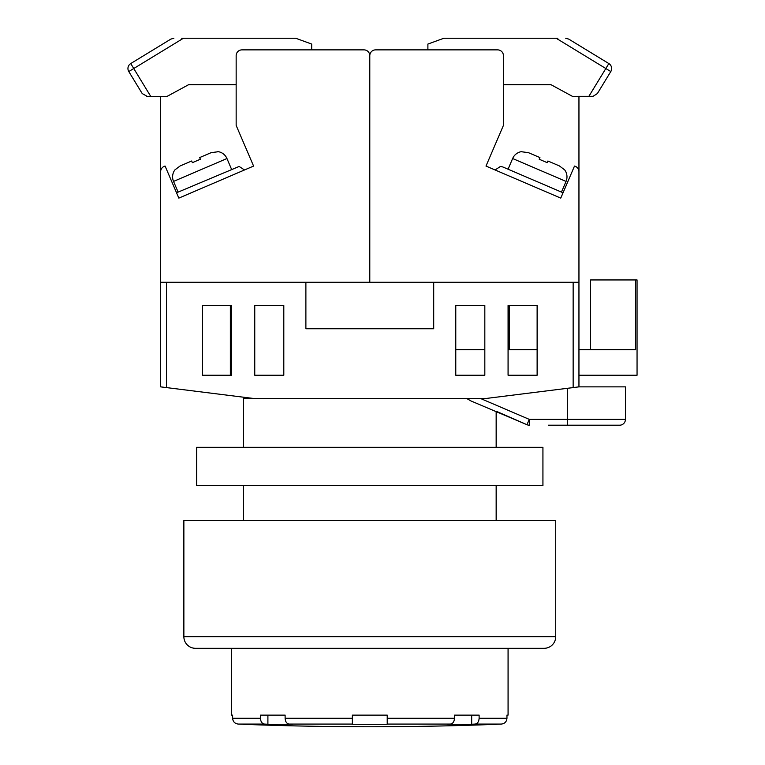 <?xml version="1.0" encoding="UTF-8"?>
<svg xmlns="http://www.w3.org/2000/svg" width="765" height="765" viewBox="0 0 765 765"><rect width="100%" height="100%" fill="white"/><g stroke="black" fill="none" stroke-linecap="round" stroke-linejoin="round"><path stroke-width="1.15" d="M166.435 387.587L160.631 386.861L160.631 282.275L166.435 282.275L166.435 387.587L253.588 398.479L243.423 398.479L243.423 447.286M243.423 485.632L243.423 520.487M480.477 398.479L529.323 419.392L526.932 424.69L496.16 411.216L496.16 447.286M496.16 485.632L496.16 520.487M230.351 305.512L230.351 375.242L202.457 375.242L231.508 375.242L231.508 305.512L202.457 305.512L202.457 375.242L202.457 305.512L230.351 305.512M508.075 349.672L537.126 349.672L537.126 305.512L508.075 305.512L508.075 375.242L537.126 375.242L537.126 305.512L509.232 305.512L509.232 349.672M573.148 282.275L578.952 282.275L578.952 386.861L573.148 387.587L573.148 282.275L433.707 282.275L433.707 328.759L305.885 328.759L305.885 282.275L166.435 282.275M253.588 398.479L485.995 398.479L573.148 387.587M283.805 305.512L254.755 305.512L254.755 375.242L283.805 375.242L283.805 305.512M484.828 305.512L455.777 305.512L455.777 375.242L484.828 375.242L484.828 305.512M466.679 398.479L471.001 400.975L526.932 424.69A5.814 5.814 0 0 0 529.323 425.206L529.323 419.392L625.435 419.392L625.435 386.861L625.435 419.392A5.814 5.814 0 0 1 619.631 425.206L548.4 425.206M588.591 425.206L584.823 425.206M582.098 425.206L577.307 425.206M574.41 425.206L555.486 425.206M578.952 386.861L625.435 386.861M455.777 375.242L484.828 375.242M508.075 375.242L537.126 375.242M455.777 349.672L484.828 349.672M578.952 349.672L635.639 349.672L635.639 279.952L637.054 279.952L637.054 375.242L578.952 375.242M635.639 279.952L590.58 279.952L590.58 349.672M578.952 282.275L578.952 171.723A5.814 5.814 0 0 0 574.496 166.072L560.764 198.116L485.995 166.072L503.427 125.403L503.427 55.682A5.814 5.814 0 0 0 497.613 49.868L375.605 49.868L427.893 49.868L427.893 44.064L443.853 38.25L557.867 38.25M375.605 49.868A5.814 5.814 0 0 0 369.791 55.682L369.791 282.275L433.707 282.275M578.952 96.352L578.952 205.909M560.764 198.116L485.995 166.072M521.94 151.566L521.94 151.566A11.618 11.618 0 0 0 512.636 158.527L508.065 169.208M512.636 158.527L566.043 181.42L561.462 192.101M566.043 181.42A11.618 11.618 0 0 0 564.666 169.878L559.435 165.938L547.922 161.004L547.214 162.668L539.201 159.235L547.214 162.668M539.918 157.571L528.405 152.646L539.918 157.571L539.201 159.235M521.845 151.795L528.405 152.646M547.922 161.004L559.435 165.938M500.434 166.454L495.089 169.973L500.434 166.454L502.72 166.923L563.05 192.77M503.427 84.733L551.068 84.733L572.43 96.352L593.028 96.314L597.369 93.569L610.795 71.547A5.814 5.814 0 0 0 608.854 63.562L607.439 62.701M588.868 96.352L608.854 63.562L568.73 39.101L565.708 38.25M589.901 52.001L568.73 39.101L589.901 52.001M556.174 38.25L610.795 71.547A5.814 5.814 0 0 0 611.646 68.525M544.097 648.309L195.486 648.309A11.618 11.618 0 0 1 183.868 636.69L183.868 520.487L555.715 520.487L555.715 636.69A11.618 11.618 0 0 1 544.097 648.309L515.046 648.309M195.486 648.309L224.537 648.309M196.653 447.286L542.93 447.286L542.93 485.632L196.653 485.632L196.653 447.286M232.617 715.132L231.508 715.132L232.617 715.132L232.617 718.268L260.463 718.268C260.693 721.701 262.022 723.633 264.441 724.073A3292.493 2328.144 90 0 0 267.903 724.264L267.903 715.132L285.116 715.132L285.116 718.268L352.359 718.268L352.359 724.264A3290.102 3290.102 0 0 0 369.791 724.312A3290.102 3290.102 0 0 0 387.224 724.264L387.224 718.268L387.224 724.073L450.489 724.073A3292.493 2328.144 90 0 1 447.028 724.264A3290.102 2326.451 90 0 0 471.68 724.264A3292.493 2328.144 -90 0 0 475.142 724.073C477.561 723.633 478.88 721.701 479.12 718.268L506.966 718.268L506.966 715.132L508.075 715.132L506.966 715.132M496.456 724.264A3292.493 3292.493 0 0 0 501.352 724.073A3292.493 3292.493 0 0 1 496.456 724.264L496.456 724.312A3292.541 3292.541 0 0 1 243.136 724.312L243.136 724.264A3292.493 3292.493 0 0 1 238.24 724.073C234.817 723.633 232.942 721.701 232.617 718.268M508.075 715.132L508.075 648.309M231.508 715.132L231.508 648.309M260.463 718.268L260.463 715.132L285.116 715.132M267.903 724.264A3290.102 2326.451 -90 0 0 292.555 724.264A3292.493 2328.144 -90 0 1 289.094 724.073L352.359 724.073L352.359 715.132L387.224 715.132L387.224 718.268L454.467 718.268L454.467 715.132L471.68 715.132L471.68 724.264M479.12 718.268L479.12 715.132L454.467 715.132M289.094 724.073C286.674 723.633 285.345 721.701 285.116 718.268M454.467 718.268C454.238 721.701 452.909 723.633 450.489 724.073M506.966 718.268C506.64 721.701 504.766 723.633 501.352 724.073L475.142 724.073M264.441 724.073L238.24 724.073A3292.493 3292.493 0 0 0 243.136 724.264M160.631 282.275L160.631 171.723A5.814 5.814 0 0 1 165.097 166.072L178.828 198.116L253.588 166.072L236.156 125.403L236.156 55.682A5.814 5.814 0 0 1 241.97 49.868L363.977 49.868L311.69 49.868L311.69 44.064L295.73 38.25L181.716 38.25M363.977 49.868A5.814 5.814 0 0 1 369.791 55.682L369.791 282.275L305.885 282.275M160.631 96.352L160.631 205.909M178.828 198.116L244.494 169.973L239.149 166.454L244.494 169.973L253.588 166.072M236.156 84.733L188.515 84.733L167.153 96.352L147.176 96.352L142.214 93.569L128.788 71.547A5.814 5.814 0 0 1 130.729 63.562L132.144 62.701M146.555 96.314L147.176 96.352L146.555 96.314M150.715 96.352L147.176 96.352L150.715 96.352L133.751 68.525L128.788 71.547M173.875 38.25L170.853 39.101L130.729 63.562L133.751 68.525L183.409 38.25M217.643 151.566L217.643 151.566A11.618 11.618 0 0 1 226.947 158.527L231.518 169.208M226.947 158.527L173.54 181.42L178.121 192.101M173.54 181.42A11.618 11.618 0 0 1 174.917 169.878L180.158 165.938L191.661 161.004L192.369 162.668L200.382 159.235L192.369 162.668M211.178 152.646L199.675 157.571L211.178 152.646L217.738 151.795M199.675 157.571L200.382 159.235M191.661 161.004L180.158 165.938M176.533 192.77L239.149 166.454M567.334 425.206L567.334 388.314M619.631 425.206A5.814 5.814 0 0 0 625.435 419.392M183.868 636.69L555.715 636.69M127.946 68.525A5.814 5.814 0 0 1 130.729 63.562"/></g></svg>
